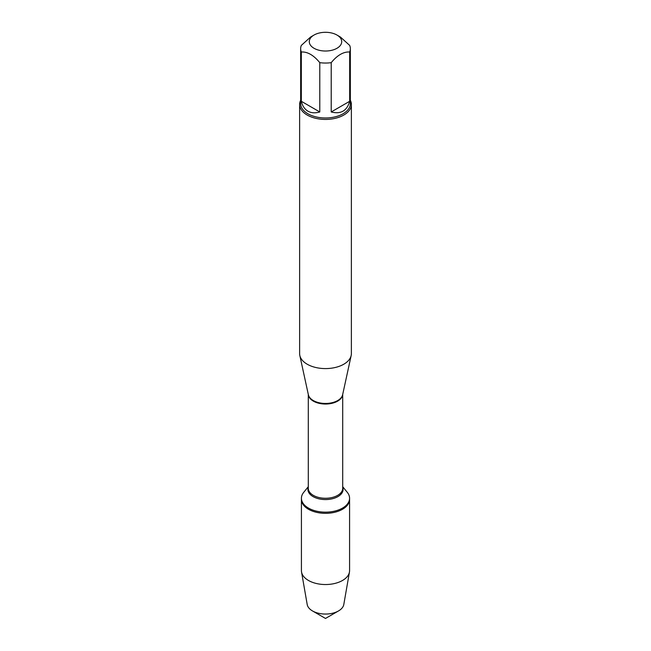 <?xml version="1.0" encoding="UTF-8"?>
<svg xmlns="http://www.w3.org/2000/svg" width="651" height="651" viewBox="0 0 651 651"><rect width="100%" height="100%" fill="white"/><g stroke="black" fill="none" stroke-linecap="round" stroke-linejoin="round"><path stroke-width="0.98" d="M342.711 486.704L347.3 492.351A24.079 13.899 180 0 1 349.579 498.259A24.079 13.899 180 0 1 325.5 512.158A24.079 13.899 180 0 1 301.421 498.259A24.079 13.899 180 0 1 303.7 492.351L308.289 486.704M325.5 618.45L312.488 610.939A18.399 10.619 0 0 0 338.512 610.939L325.5 618.45L312.488 610.939A18.399 10.619 0 0 1 307.199 604.494L301.543 572.026A24.079 13.899 0 0 1 301.421 570.634L301.421 499.431A24.079 13.899 0 0 0 325.5 513.33A24.079 13.899 0 0 0 349.579 499.431A24.079 13.899 180 0 1 334.712 512.272A24.079 13.899 180 0 1 308.476 509.261A24.079 13.899 180 0 1 301.421 499.431L301.421 498.259M329.227 32.55A16.218 9.358 0 0 0 314.034 35.04A16.218 9.358 0 0 0 314.034 48.28A16.218 9.358 0 0 0 336.966 48.28A16.218 9.358 0 0 0 336.966 35.04A16.218 9.358 0 0 0 329.227 32.55M314.034 35.04L310.56 37.05L301.323 45.407A24.844 14.338 0 0 0 300.656 48.703A24.844 14.338 0 0 0 301.323 51.999C307.475 51.616 313.636 55.172 319.787 62.659A24.844 14.338 0 0 0 331.213 62.659C337.364 55.172 343.516 51.624 349.677 51.999A24.844 14.338 0 0 0 350.344 48.703A24.844 14.338 0 0 0 349.677 45.407L340.44 37.05L336.966 35.04M350.344 48.703L350.344 103.639A24.844 14.338 180 0 1 335.005 116.887A24.844 14.338 180 0 1 307.931 113.779A24.844 14.338 180 0 1 300.656 103.639L300.656 48.703M301.323 51.999L301.323 101.296C302.43 105.926 304.635 109.222 307.931 111.175C311.276 113.054 315.23 113.315 319.787 111.964L319.787 62.659M331.213 62.659L331.213 111.964C340.831 114.413 346.991 110.857 349.677 101.296L349.677 51.999M299.623 104.477L299.623 353.648A25.877 14.94 0 0 0 299.826 355.511A25.877 14.94 0 0 0 307.207 364.218A25.877 14.94 0 0 0 333.89 367.782A25.877 14.94 0 0 0 351.174 355.511A25.877 14.94 0 0 0 351.377 353.648L351.377 104.477A25.877 14.94 180 0 1 335.403 118.287A25.877 14.94 180 0 1 307.207 115.048A25.877 14.94 180 0 1 299.623 104.477A25.877 14.94 180 0 1 300.656 100.295M350.344 100.295A25.877 14.94 180 0 1 351.377 104.477M349.677 101.296L331.213 111.964M319.787 111.964L301.323 101.296M301.543 572.026A24.079 13.899 0 0 0 308.476 580.464A24.079 13.899 0 0 0 333.589 583.727A24.079 13.899 0 0 0 349.457 572.026A24.079 13.899 0 0 0 349.579 570.634L349.579 498.259M338.512 610.939A18.399 10.619 0 0 0 343.801 604.494L349.457 572.026M299.826 355.511L308.362 394.734A17.276 9.977 0 0 0 313.286 400.536A17.276 9.977 0 0 0 331.099 402.92A17.276 9.977 0 0 0 342.638 394.734L351.174 355.511M342.695 394.465A17.211 9.936 180 0 1 325.5 404.035A17.211 9.936 180 0 1 308.305 394.465M308.289 394.416L308.289 488.331A17.211 9.936 0 0 0 325.5 498.267A17.211 9.936 0 0 0 342.711 488.331L342.711 394.416M342.711 487.355A17.577 10.147 180 0 1 325.5 499.569A17.577 10.147 180 0 1 308.289 487.355"/></g></svg>
